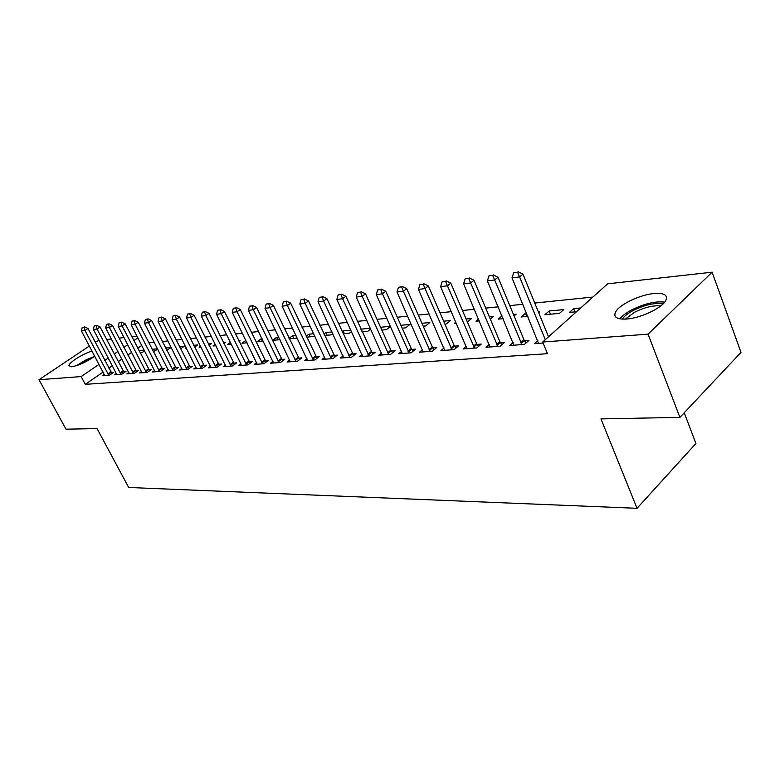 <?xml version="1.0" encoding="UTF-8"?>
<svg xmlns="http://www.w3.org/2000/svg" width="780" height="780" viewBox="0 0 780 780"><rect width="100%" height="100%" fill="white"/><g stroke="black" fill="none" stroke-linecap="round" stroke-linejoin="round"><path stroke-width="1.17" d="M626.769 319.03C616.619 319.527 612.963 317.05 615.8 311.59C619.983 304.268 640.107 294.733 653.952 293.524C664.687 292.783 668.499 295.337 665.399 301.187C660.923 308.568 640.253 318.103 626.769 319.03M94.77 356.236C86.356 362.027 78.624 365.557 71.575 366.815L68.893 365.683C68.679 362.68 82.67 353.866 92.03 351.058M592.898 297.043L534.749 303.049M522.883 304.268L509.788 305.623M498.206 306.823L485.716 308.11M474.386 309.28L462.472 310.508M451.386 311.649L440.017 312.829M429.166 313.95L418.304 315.071M407.686 316.163L397.312 317.236M386.919 318.308L377.003 319.332M366.815 320.385L357.337 321.36M347.344 322.394L338.276 323.329M328.487 324.334L319.819 325.231M310.216 326.225L301.909 327.083M292.49 328.058L284.544 328.877M275.291 329.833L267.686 330.613M258.609 331.549L251.316 332.299M242.405 333.226L235.414 333.947M226.658 334.844L219.97 335.536M211.361 336.424L204.945 337.087M196.482 337.964L190.339 338.598M182.023 339.456L176.124 340.06M167.944 340.909L162.289 341.494M154.245 342.322L148.824 342.878M607.659 283.822L712.111 272.2L648.063 334.152L542.675 342.03L607.659 283.822M648.063 334.152L679.897 417.378L741 352.394L712.111 272.2M684.226 412.776L695.926 443.488L637.045 508.307L128.69 487.481L97.061 428.59L65.978 429.185L39 379.723L89.378 346.027M95.189 342.137L99.099 340.363M106.645 339.524L111.423 338.998M119.077 338.149L124.049 337.594M131.83 336.726L137.017 336.151M549.13 310.996L544.869 314.73L559.504 313.355L563.755 309.592L549.13 310.996L550.436 314.213M513.142 342.547L509.769 345.501L524.423 344.419L528.908 340.441L524.53 340.782M501.998 315.9L498.196 319.127L503.149 318.659M513.454 314.447L516.136 314.184L514.078 315.949M466.284 346.252L463.086 348.962L476.755 347.948L481.24 344.107L477.106 344.419M455.89 322.12L454.535 323.242L456.3 323.076M466.108 319.01L471.598 318.484L467.376 321.994M422.516 349.694L419.494 352.19L432.266 351.244L436.741 347.519L432.832 347.812M421.912 323.281L429.848 322.51L425.597 325.962L423.199 326.186M381.547 352.901L378.671 355.222L390.644 354.334L395.109 350.707L391.385 351M380.572 327.269L390.497 326.313M390.536 326.381L386.402 329.657L381.839 330.086M343.122 355.904L340.382 358.059L351.614 357.221L356.06 353.71L352.521 353.974M344.36 333.616L343.102 330.886L342.118 331.646M343.102 330.886L350.893 330.135M351.546 331.558L349.537 333.128L343.073 333.733M306.998 358.712L304.385 360.721L314.954 359.941L319.361 356.519L315.998 356.782M310.167 336.833L308.919 334.181L306.218 336.229M308.919 334.181L313.726 333.723M314.925 336.287L306.657 337.165M272.981 361.354L270.485 363.236L280.449 362.495L284.827 359.171L281.609 359.414M277.856 339.875L276.627 337.301L272.483 340.382L280 339.671M276.627 337.301L278.762 337.096M241.371 365.391L240.883 363.821L238.505 365.606L247.903 364.904L252.242 361.666L249.181 361.91M245.885 340.382L241.956 343.249L247.046 342.771M210.561 366.181L208.289 367.848L217.172 367.185L221.471 364.036L218.536 364.26M215.29 344.36L213.037 345.979L215.953 345.706M223.373 342.44L225.644 342.225L223.889 343.493M181.867 368.394L179.683 369.964L188.097 369.34L192.358 366.269L189.54 366.483M186.332 348.036L185.601 348.562L186.556 348.475M193.694 345.306L197.74 344.916L194.61 347.139M154.674 370.49L152.568 371.972L160.553 371.377L164.765 368.384L162.064 368.589M165.604 348.017L171.23 347.471L166.784 350.327M128.856 372.469L126.838 373.883L134.423 373.318L138.586 370.393L135.993 370.588M138.976 350.59L144.183 350.084M144.602 350.893L142.038 352.657L140.137 352.843M104.325 374.351L102.385 375.687L109.59 375.16L113.714 372.294L111.218 372.489M141.784 345.413L137.748 348.192M131.693 352.355L127.832 355.017M121.894 359.112L118.199 361.657M112.379 365.674L108.839 368.111M103.116 372.05L85.283 384.335L547.462 353.691L542.675 342.03M116.434 373.425L114.455 374.8L121.846 374.244L125.999 371.358L123.454 371.553M152.12 349.323L157.55 348.796M157.755 349.206L153.29 351.604M141.599 371.494L139.542 372.938L147.322 372.362L151.505 369.398L148.863 369.603M179.458 346.681L184.314 346.213L180.56 348.865M168.09 369.457L165.945 370.978L174.145 370.373L178.376 367.341L175.617 367.546M200.616 346.232L199.144 347.285L201.045 347.11M208.328 343.892L211.507 343.59L209.05 345.345M196.024 367.302L193.791 368.921L202.439 368.277L206.72 365.167L203.843 365.381M230.373 342.41L227.311 344.633L231.28 344.263M238.836 340.948L240.162 340.821L239.138 341.562M225.518 365.02L223.187 366.736L232.323 366.064L236.642 362.866L233.639 363.1M262.363 341.328L261.144 338.793L257.01 341.835L263.279 341.25M261.144 338.793L262.06 338.705M256.698 362.612L254.27 364.435L263.942 363.724L268.3 360.438L265.161 360.682M293.787 338.374L292.549 335.761L289.058 338.374M292.549 335.761L295.981 335.429M289.263 338.803L297.219 338.052M289.731 360.058L287.186 361.998L297.443 361.238L301.84 357.864L298.545 358.118M327.015 335.244L325.767 332.563L323.895 333.986M325.767 332.563L332.017 331.958M332.953 333.976L331.9 334.786L324.587 335.478M324.782 357.328L322.111 359.414L333.002 358.605L337.428 355.134L333.976 355.397M362.212 331.929L360.906 329.199M360.955 329.16L370.383 328.253M370.734 329.033L367.692 331.412L362.154 331.939M362.027 354.422L359.229 356.655L370.822 355.797L375.268 352.228L371.651 352.511M400.91 325.309L409.939 324.431L405.697 327.834L402.178 328.165M401.7 351.322L398.755 353.73L411.119 352.814L415.584 349.138L411.772 349.43M443.635 321.185L450.392 320.531L446.131 324.031L444.922 324.148M444.034 348.007L440.924 350.61L454.135 349.625L458.62 345.842L454.594 346.144M478.549 319.088L476.005 321.214L479.32 320.902M489.362 316.768L493.496 316.368L490.327 319.049M489.304 344.438L486.028 347.266L500.165 346.213L504.66 342.303L500.409 342.635M526.705 316.446L525.408 313.287L521.137 316.973L527.855 316.339M525.408 313.287L526.549 313.18M538.414 312.029L539.545 311.922L538.678 312.683M537.829 340.587L534.358 343.688L543.094 343.034M574.987 311.902L573.68 308.627L569.429 312.419L576.478 311.756M573.68 308.627L580.73 307.954M85.283 384.335L81.139 376.574L39 379.723M679.897 417.378L600.98 418.899L637.045 508.307M137.884 337.818L133.828 340.587M127.754 344.74L123.874 347.392M117.916 351.458L114.202 353.993M108.352 357.991L104.793 360.418M99.05 364.348L81.139 376.574M83.986 327.19L82.212 327.415L83.986 327.19L84.981 330.505L88.023 328.497L111.969 373.513M104.725 375.521L81.422 330.944L84.981 330.505L108.752 375.219M82.212 327.415L81.422 330.944M88.023 328.497L84.493 326.859M96.028 325.66L94.204 325.894L96.028 325.66L97.042 329.014L100.093 326.995L124.215 372.596M116.844 374.624L93.385 329.462L97.042 329.014L120.968 374.312M94.204 325.894L93.385 329.462M100.093 326.995L96.535 325.328M108.371 324.09L106.499 324.334L108.371 324.09L109.405 327.493L112.486 325.445L136.783 371.66M129.275 373.698L105.661 327.951L109.405 327.493L133.497 373.386M106.499 324.334L105.661 327.951M112.486 325.445L108.878 323.749M78.107 365.128L85.693 360.555L93.151 357.386M94.712 356.275L85.517 360.116L76.274 365.752M622.342 319.127C624.185 316.27 627.803 313.394 633.175 310.508C645.158 304.658 655.102 302.484 662.99 303.976M660.728 305.926C653.25 305.214 644.514 307.33 634.51 312.283L625.307 319.127M664.697 302.133C655.453 301.022 644.436 303.615 631.644 309.923C626.135 312.868 622.206 315.841 619.856 318.854M121.037 322.481L119.116 322.735L121.037 322.481L122.099 325.923L125.2 323.856L149.662 370.705M142.018 372.752L118.258 326.401L122.099 325.923L146.357 372.43M119.116 322.735L118.258 326.401M125.2 323.856L121.553 322.14M134.043 320.834L132.073 321.087L134.043 320.834L135.135 324.314L138.245 322.218L162.893 369.72M155.103 371.787L131.186 324.802L135.135 324.314L159.559 371.456M132.073 321.087L131.186 324.802M138.245 322.218L134.56 320.482M147.391 319.137L145.373 319.4L147.391 319.137L148.512 322.666L151.642 320.551L176.465 368.706M168.529 370.793L144.466 323.164L148.512 322.666L173.101 370.451M145.373 319.4L144.466 323.164M151.642 320.551L147.917 318.786M161.109 317.401L159.032 317.665L161.109 317.401L162.259 320.97L165.409 318.825L190.408 367.673M182.315 369.769L158.096 321.487L162.259 320.97L187.015 369.418M159.032 317.665L158.096 321.487M165.409 318.825L161.636 317.041M175.207 315.607L173.072 315.88L175.207 315.607L176.387 319.235L179.556 317.06L204.73 366.61M196.482 368.716L172.117 319.761L176.387 319.235L201.298 368.365M173.072 315.88L172.117 319.761M179.556 317.06L175.734 315.247M189.696 313.774L187.502 314.048L189.696 313.774L190.915 317.44L194.093 315.237L219.453 365.518M211.029 367.643L186.518 317.986L190.915 317.44L215.992 367.273M187.502 314.048L186.518 317.986M194.093 315.237L190.232 313.404M204.604 311.883L202.342 312.166L204.604 311.883L205.852 315.598L209.05 313.375L234.585 364.397M225.986 366.532L201.328 316.154L205.852 315.598L231.085 366.151M202.342 312.166L201.328 316.154M209.05 313.375L205.13 311.512M219.931 309.933L217.601 310.226L219.931 309.933L221.218 313.706L224.425 311.444L250.146 363.236M240.883 363.821L216.557 314.281L221.218 313.706L246.617 365.001M217.601 310.226L216.557 314.281M224.425 311.444L220.467 309.562M235.716 307.934L233.317 308.236L235.716 307.934L237.032 311.756L240.259 309.465L266.156 362.056M257.195 364.221L232.245 312.351L237.032 311.756L262.587 363.821M233.317 308.236L232.245 312.351M240.259 309.465L236.252 307.554M251.96 305.867L249.493 306.179L251.96 305.867L253.325 309.748L256.561 307.427L282.633 360.838M273.488 363.012L248.381 310.352L253.325 309.748L279.035 362.602M249.493 306.179L248.381 310.352M256.561 307.427L252.496 305.487M268.7 303.742L266.156 304.064L268.7 303.742L270.094 307.681L273.351 305.331L299.608 359.58M290.248 361.774L265.015 308.305L270.094 307.681L295.971 361.345M266.156 304.064L265.015 308.305M273.351 305.331L269.236 303.352M285.948 301.558L283.325 301.889L285.948 301.558L287.391 305.546L290.657 303.166L317.09 358.283M307.525 360.487L282.145 306.189L287.391 305.546L313.414 360.058M283.325 301.889L282.145 306.189M290.657 303.166L286.494 301.158M303.732 299.296L301.022 299.637L303.732 299.296L305.214 303.352L308.5 300.934L335.107 356.957M325.319 359.171L299.812 304.015L305.214 303.352L331.393 358.722M301.022 299.637L299.812 304.015M308.5 300.934L304.278 298.896M322.072 296.965L319.283 297.326L322.072 296.965L323.612 301.08L326.898 298.633L353.681 355.592M343.668 357.815L318.026 301.772L323.612 301.08L349.937 357.347M319.283 297.326L318.026 301.772M326.898 298.633L322.627 296.566M341.006 294.567L338.13 294.928L341.006 294.567L342.586 298.74L345.891 296.264L372.85 354.178M362.602 356.411L336.833 299.452L342.586 298.74L369.057 355.933M338.13 294.928L336.833 299.452M345.891 296.264L341.562 294.148M360.555 292.081L357.581 292.461L360.555 292.081L362.193 296.322L365.508 293.816L390.877 350.132L392.623 352.726M382.132 354.959L356.245 297.053L362.193 296.322L388.801 354.471M357.581 292.461L356.245 297.053M365.508 293.816L361.111 291.661M380.747 289.517L377.676 289.906L380.747 289.517L382.434 293.826L385.769 291.281L411.255 348.553L413.049 351.224M402.295 353.467L376.291 294.587L382.434 293.826L409.188 352.96M377.676 289.906L376.291 294.587M385.769 291.281L381.303 289.097M401.632 286.865L398.453 287.274L401.632 286.865L403.367 291.242L406.702 288.659L432.305 346.924L434.158 349.674M423.13 351.926L397.02 292.032L403.367 291.242L430.248 351.4M398.453 287.274L397.02 292.032M406.702 288.659L402.188 286.435M423.218 284.125L419.933 284.544L423.218 284.125L425.022 288.581L428.356 285.958L454.067 345.238L455.969 348.075M444.659 350.327L418.45 289.39L425.022 288.581L452.02 349.781M419.933 284.544L418.45 289.39M428.356 285.958L423.774 283.696M445.555 281.297L442.162 281.726L445.555 281.297L447.427 285.811L450.772 283.15L476.57 343.502L478.54 346.427M466.927 348.68L440.622 286.65L447.427 285.811L474.542 348.114M442.162 281.726L440.622 286.65M450.772 283.15L446.121 280.849M468.692 278.353L465.173 278.801L468.692 278.353L470.623 282.955L473.977 280.254L499.863 341.698L501.891 344.721M489.967 346.973L463.583 283.822L470.623 282.955L497.845 346.388M465.173 278.801L463.583 283.822M473.977 280.254L469.258 277.904M492.668 275.311L489.011 275.779L492.668 275.311L494.666 279.991L498.01 277.251L523.984 339.827L526.071 342.956M513.815 345.209L487.363 280.888L494.666 279.991L521.986 344.604M489.011 275.779L487.363 280.888M498.01 277.251L493.223 274.862M517.51 272.161L513.727 272.639L517.51 272.161L519.587 276.919L522.932 274.131L548.525 336.794M538.532 343.375L512.011 277.856L519.587 276.919L545.288 339.69M513.727 272.639L512.011 277.856M522.932 274.131L518.076 271.694M108.196 374.468L111.16 372.411M107.825 373.873L110.789 371.826M120.403 373.552L123.386 371.475M120.032 372.957L123.016 370.88M132.931 372.606L135.934 370.51M132.561 372.011L135.564 369.905M145.782 371.651L148.804 369.515M145.402 371.036L148.424 368.911M158.974 370.656L162.006 368.501M158.594 370.042L161.626 367.887M172.517 369.642L175.559 367.468M172.126 369.018L175.178 366.834M186.42 368.599L189.482 366.395M186.03 367.965L189.091 365.761M200.694 367.536L203.775 365.293M200.304 366.892L203.385 364.65M215.377 366.434L218.468 364.172M214.978 365.781L218.078 363.519M230.47 365.303L233.571 363.012M230.071 364.64L233.171 362.349M245.993 364.143L249.112 361.813M245.583 363.47L248.703 361.14M261.953 362.944L265.093 360.584M261.544 362.261L264.683 359.911M278.392 361.715L281.541 359.327M277.982 361.023L281.131 358.634M295.318 360.448L298.477 358.02M294.898 359.746L298.067 357.318M312.751 359.141L315.929 356.684M312.331 358.43L315.51 355.973M330.73 357.796L333.908 355.3M330.301 357.065L333.489 354.578M349.255 356.401L352.453 353.876M348.826 355.67L352.024 353.145M368.375 354.968L371.572 352.404M367.936 354.227L371.144 351.663M388.099 353.496L391.316 350.893M387.66 352.735L390.877 350.132M408.476 351.965L411.694 349.323M408.028 351.195L411.255 348.553M429.526 350.386L432.754 347.704M429.078 349.606L432.305 346.924M451.288 348.757L454.516 346.037M450.84 347.958L454.067 345.238M473.801 347.071L477.029 344.311M473.343 346.261L476.57 343.502M497.094 345.325L500.331 342.517M496.636 344.497L499.863 341.698M521.216 343.522L524.452 340.665M520.748 342.683L523.984 339.827"/></g></svg>
